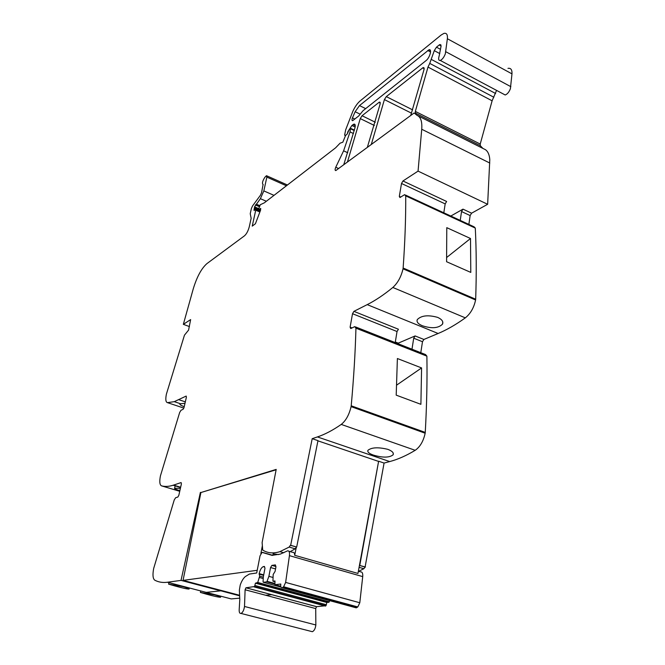 <?xml version="1.0" encoding="UTF-8"?>
<svg xmlns="http://www.w3.org/2000/svg" width="665" height="665" viewBox="0 0 665 665"><rect width="100%" height="100%" fill="white"/><g stroke="black" fill="none" stroke-linecap="round" stroke-linejoin="round"><path stroke-width="1" d="M358.601 571.318L363.88 568.716L365.093 567.045L359.408 565.433M503.48 94.073L505.184 94.979C507.295 94.206 509.033 92.136 510.388 88.769L511.975 73.865C512.183 69.742 510.853 67.905 507.985 68.345M482.84 148.345L480.321 145.71L480.221 144.047L492.108 100.797L496.572 90.398M468.875 224.404L470.147 215.568L471.593 213.182L487.644 204.288L489.789 159.741C489.465 154.879 488.027 151.537 485.483 149.708L418.069 115.851M365.093 567.045L384.079 463.064L389.715 461.568L317.413 436.93C324.894 434.436 332.832 430.263 341.236 424.42C345.858 420.746 349.15 414.81 351.087 406.623L351.211 405.791C353.738 378.177 355.31 352.309 355.941 328.178L354.794 326.623L350.729 328.56L350.106 327.18L352.517 313.714L353.905 311.353L367.213 304.628C375.301 300.555 383.846 294.836 392.832 287.471C397.778 282.991 401.17 276.773 403.023 268.818L475.591 299.982L475.675 299.217C476.539 273.789 476.414 250.082 475.292 228.087L474.054 226.807L405.592 195.103M475.591 299.982C473.929 307.737 470.512 313.697 465.325 317.862C455.858 324.661 446.797 329.873 438.135 333.489L423.888 339.458L422.483 341.719L420.795 352.691M389.715 461.568C397.795 459.44 406.29 455.683 415.201 450.305C420.097 446.888 423.414 441.194 425.159 433.223L425.259 432.416C426.755 405.367 427.304 379.948 426.888 356.157L425.567 354.578L355.717 326.989M365.451 567.021L359.424 565.4M384.079 463.064L378.626 461.211L359.782 565.375M378.626 461.211L357.961 573.446L294.695 555.3C294.578 553.056 293.888 552.058 292.633 552.332L288.876 551.252M317.413 436.93L312.201 438.676L317.978 440.637L296.681 547.037L290.331 545.325L289.159 547.071L279.907 551.659C273.348 553.704 267.621 553.172 262.708 550.063L262.118 542.557L276.199 469.407L200.921 492.541M393.106 454.827C389.358 457.744 382.824 457.852 373.497 455.134C369.017 453.547 367.171 451.926 367.986 450.263C371.685 447.362 378.285 447.046 387.77 449.324C392.2 451.028 393.979 452.865 393.106 454.827L393.281 453.306M420.895 404.32L421.585 367.928L397.387 358.526L396.199 395.143L420.895 404.32M398.177 343.755L398.277 343.148L415.11 335.933L413.705 338.202L411.984 349.208M398.277 343.148L395.326 341.985M422.366 325.759C431.726 328.801 438.451 328.261 442.533 324.113C443.53 321.577 441.893 319.325 437.637 317.371C428.127 314.736 421.344 315.476 417.304 319.582C416.365 321.852 418.052 323.905 422.366 325.759M403.023 268.818L403.131 268.028C404.977 242.16 405.841 218.112 405.725 195.884L404.636 194.654L399.923 197.538L399.316 196.383L400.762 197.048M470.504 238.502L470.787 272.409L446.589 261.727L446.78 227.663L470.504 238.502L446.681 257.48M450.804 216.042L462.99 209.143L461.535 211.545L460.23 220.406M487.644 204.288L418.061 171.121L421.726 129.251C422.283 121.512 420.712 116.874 417.005 115.319L414.154 112.959L335.808 170.572C334.894 170.523 334.886 169.417 335.767 167.231L343.606 150.814L350.048 131.911L350.397 128.204L348.842 130.165L347.246 133.989L347.886 131.645L351.901 125.477L353.871 124.131C355.201 123.914 355.559 125.178 354.952 127.904L343.73 164.812M399.316 196.383L401.51 183.482L402.948 180.988L418.061 171.121M493.854 97.248L429.748 63.399L427.994 67.074L415.326 111.404L415.758 113.765L414.154 112.959M429.748 63.399L434.287 50.648L436.464 47.173L439.233 44.954L440.022 44.505L441.028 46.334L439.183 55.835C438.193 59.127 438.559 60.665 440.28 60.449C442.258 59.542 443.937 57.356 445.317 53.882L447.379 38.736C447.736 34.572 446.581 32.793 443.921 33.408L441.211 34.979L360.131 100.922C357.471 103.191 355.043 106.624 352.866 111.238L345.684 129.791L344.653 134.887L344.894 135.502L345.933 135.161M347.246 133.989L345.559 135.502L342.841 142.194L340.048 143.199L335.592 147.83L264.338 202.825L260.273 204.729L258.643 208.976L258.843 209.724L260.713 208.369L260.564 210.19L255.418 223.748L252.226 226.133L255.726 210.231L255.535 209.492L254.055 210.506L254.545 206.848L260.381 198.685L263.839 190.913L266.856 177.114L266.482 175.693L264.886 177.289C262.509 180.963 261.91 183.399 263.082 184.579L263.199 184.629M263.082 184.579L261.545 192.725L260.397 195.302L252.509 205.975L251.378 208.527L250.231 213.714L251.146 218.303L249.3 226.665C248.195 230.871 246.599 233.914 244.496 235.809L206.923 263.606C201.487 268.402 196.948 276.765 193.299 288.701L183.341 324.337L190.639 319.591L188.586 330.081L184.454 335.168L166.375 394.212C165.369 399.399 165.735 402.209 167.48 402.641L174.263 401.66L186.175 396.074L186.4 397.204L184.014 407.579L183.099 409.283L181.005 410.288L179.658 412.5L160.415 475.949C159.326 481.66 159.7 484.96 161.52 485.849C164.978 486.788 168.852 486.581 173.133 485.242L181.129 482.566L181.404 483.904L178.843 495.284L177.871 497.038L175.66 497.711L174.238 499.939L153.665 568.484C152.493 574.809 152.859 578.716 154.77 580.188C158.511 582.174 162.726 582.864 167.414 582.249L181.03 580.387L220.705 590.836L220.805 590.337M189.409 326.565L183.341 324.337M184.995 403.314L179.841 403.813C179.542 404.536 180.996 405.484 184.222 406.664M180.415 488.318L174.571 488.251C174.33 488.742 176.092 489.556 179.874 490.704M239.483 598.176L231.254 598.916L206.217 592.382L220.705 590.836L206.217 592.382L167.414 582.249M200.398 592.432L214.695 594.909C218.901 596.081 220.855 596.862 220.572 597.245C218.561 597.245 213.872 596.222 206.491 594.194L200.398 592.432L200.755 590.952M182.825 586.588L168.594 584.136L175.053 586.006C182.451 588.043 187.114 589.065 189.051 589.057C189.326 588.65 187.247 587.827 182.825 586.588M200.398 492.383L181.03 580.387M367.313 147.447L380.156 103.89L379.532 102.069L379.033 102.352L362.059 115.743L360.255 118.594L347.421 162.094M410.729 115.486L424.071 69.393L423.314 67.539L422.716 67.88L386.307 96.616L384.403 99.592L371.278 144.529M312.201 438.676L290.663 545.292L296.681 547.037M421.585 367.928L396.648 385.118M395.226 342.591L397.03 331.527L398.426 329.233L353.905 311.353M443.813 212.8L445.176 203.897L446.622 201.47L402.948 180.988M426.049 60.606L362.999 110.756L358.726 115.968L352.65 120.681C351.843 120.706 351.768 119.783 352.442 117.896L355.143 111.72L359.499 105.585L428.95 49.8C432.333 48.503 429.831 57.822 426.049 60.606M290.206 551.634L295.169 548.816L296.341 547.104L294.695 555.3M273.14 553.812L278.693 554.577M231.254 598.916L206.217 592.382M220.714 590.778L239.433 595.765M272.841 555.375L273.315 552.881M317.937 440.845L378.269 461.311M272.941 581.185L273.174 574.477L275.077 571.401L275.95 566.804L275.376 564.901L271.894 565.391L270.564 567.544L268.893 576.331L266.831 581.875L263.29 582.282L263.082 581.85L263.298 577.02L264.969 568.317L264.437 566.447L263.249 566.638C261.42 567.528 260.065 569.855 259.192 573.629L259.658 576.164L257.737 582.465L255.427 583.18L254.57 586.53L245.942 587.793L245.102 589.772L244.512 606.472C243.939 610.154 242.783 612.473 241.046 613.438C239.624 613.637 239.009 612.216 239.217 609.19L239.799 599.398L239.367 590.104L240.215 585.067C241.595 581.144 243.282 578.326 245.277 576.613L249.375 574.061L256.698 572.989L260.032 555.857L262.052 552.374L271.977 555.358L280.289 554.111L287.529 550.861C289.175 550.662 289.807 552.258 289.425 555.649L285.642 582.415L283.623 586.771L282.16 587.744C281.129 587.91 280.655 586.979 280.738 584.959L280.813 584.045L274.928 584.676L274.994 580.952L272.941 581.185L274.853 581.709M358.352 571.243L360.422 571.842C362.217 571.709 362.982 573.297 362.716 576.613L359.798 602.748L357.795 606.946L356.24 607.852L355.218 607.569M254.57 586.53L325.966 605.724L316.548 606.671L315.725 608.583L315.85 624.975C315.393 628.566 314.237 630.811 312.367 631.7L311.095 631.376M254.969 585.508L326.357 604.734L325.966 605.724M255.427 583.18L326.739 602.457L326.357 604.734M257.363 582.956L328.859 602.307L326.739 602.457M257.737 582.465L329.25 601.833L328.859 602.307M329.649 600.628L329.25 601.833M259.4 577.503L263.232 578.542M259.658 576.164L263.29 577.162M259.092 574.128L263.614 575.366M263.29 582.282L280.987 587.095M274.495 583.961L266.815 581.883L274.495 583.978M267.197 581.376L274.537 583.38M268.893 576.331L272.858 577.419M270.564 567.544L275.543 568.932M271.894 565.391L275.859 566.497M239.475 595.25L183.05 580.387L200.921 492.532L276.133 469.773M257.214 570.304L183.05 580.387M265.626 595.242L271.802 594.676M293.415 592.715L295.036 592.565M262.367 545.682L260.871 553.554M363.88 568.716L359.067 567.32M415.201 450.305L341.236 424.42M425.159 433.223L351.087 406.623M425.259 432.416L351.211 405.791M426.888 356.157L355.941 328.178M413.705 338.202L422.483 341.719M415.11 335.933L423.888 339.458M367.213 304.628L438.135 333.489M392.832 287.471L465.325 317.862M475.675 299.217L403.131 268.028M475.292 228.087L405.725 195.884M461.535 211.545L470.147 215.568M462.99 209.143L471.593 213.182M489.789 163.033L421.726 129.251M480.321 145.71L415.351 113.083M480.221 144.047L415.326 111.404M492.108 100.797L427.994 67.074M495.633 93.516L431.535 59.526M439.814 53.607L434.287 50.648M440.529 49.36L436.464 47.173M441.078 45.952L439.233 44.954M510.861 86.683L445.841 51.745M511.975 73.865L447.379 38.736M348.31 131.845L347.886 131.645M355.143 127.04L351.901 125.477M355.26 125.718L352.99 124.629M338.643 168.561L335.767 167.231M347.745 152.759L343.606 150.814M353.447 133.54L350.048 131.911M354.254 130.556L350.638 128.819M260.572 210.173L259.092 209.542M259.691 211.927L255.726 210.231M255.069 209.799L253.997 209.342M260.14 211.021L254.246 208.494M258.594 209.359L254.446 207.58M258.718 208.635L254.545 206.848M259.175 206.574L255.393 204.953M259.433 205.867L256.075 204.421M259.583 205.585L256.308 204.172M266.357 201.271L260.381 198.685M274.013 195.36L263.839 190.913M286.416 185.784L266.856 177.114M183.856 408.111L167.48 402.641M185.327 401.876L178.935 399.723M179.741 491.302L161.52 485.849M180.656 487.245L173.54 485.109M181.046 580.329L214.097 589.09M348.069 161.62L347.546 161.371M374.362 125.469L360.255 118.594M375.309 122.227L362.059 115.743M380.289 102.975L379.033 102.352M411.51 113.183L384.403 99.592M371.935 144.047L371.403 143.79M412.624 109.858L386.307 96.616M424.179 68.653L422.716 67.88M350.106 327.18L352.034 327.936M352.517 313.714L397.03 331.527M401.51 183.482L445.176 203.897M295.169 548.816L289.159 547.071M352.442 117.896L354.827 119.06M355.143 111.72L360.114 114.147M359.499 105.585L365.667 108.628M427.753 50.49L430.563 51.986M289.425 555.649L362.716 576.613M285.642 582.415L359.798 602.748M262.609 552.424L272.85 555.333M244.512 606.472L315.85 624.975M245.102 589.772L315.725 608.583M246 587.785L316.615 606.655M254.113 586.912L325.476 606.081M259.192 573.629L263.714 574.876M263.515 566.572L264.554 566.863M274.928 584.676L280.763 586.264M282.559 587.528L356.673 607.66M283.623 586.771L357.795 606.946M441.011 45.037L440.022 44.505M505.184 94.979L440.28 60.449M355.077 124.712L353.871 124.131M354.37 130.124L350.63 128.32M260.447 210.406L258.843 209.724M259.957 211.379L255.734 209.575M287.438 185.003L266.865 175.868M180.082 403.605L174.263 401.66M180.597 487.487L173.133 485.242M380.205 102.402L379.532 102.069M424.112 67.963L423.314 67.539M442.541 324.113L442.757 321.935M175.186 485.857L174.571 488.251M220.572 597.245L220.822 596.189M168.96 582.656L168.594 584.136M189.317 587.968L189.051 589.057M428.95 49.8L430.446 50.598M283.756 552.765L279.907 551.659M272.625 555.375L262.916 552.615M312.367 631.7L241.046 613.438M316.548 606.671L245.942 587.793M325.542 606.064L254.171 586.896M328.876 602.307L257.38 582.956M264.603 567.012L263.249 566.638M356.24 607.852L282.16 587.744"/></g></svg>
